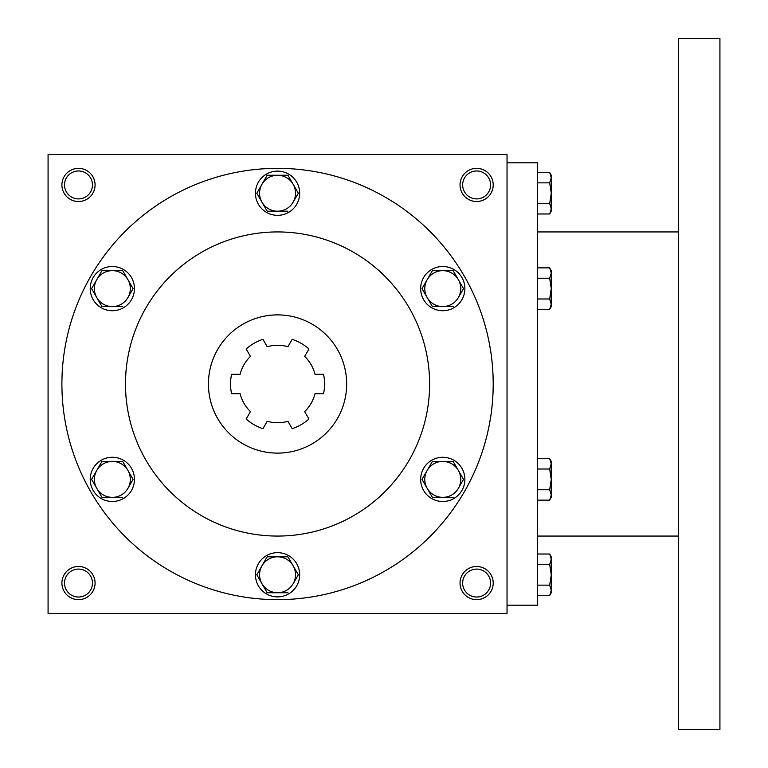 <?xml version="1.0" encoding="UTF-8"?>
<svg xmlns="http://www.w3.org/2000/svg" width="768" height="768" viewBox="0 0 768 768"><rect width="100%" height="100%" fill="white"/><g stroke="black" fill="none" stroke-linecap="round" stroke-linejoin="round"><path stroke-width="1.15" d="M92.458 583.066A13.968 13.968 0 0 0 71.501 570.97A13.968 13.968 0 0 0 71.501 595.162A13.968 13.968 0 0 0 92.458 583.066M95.078 583.066A16.589 16.589 0 0 0 70.195 568.704A16.589 16.589 0 0 0 70.195 597.427A16.589 16.589 0 0 0 95.078 583.066M493.21 184.934A16.589 16.589 0 0 0 468.326 170.573A16.589 16.589 0 0 0 468.326 199.296A16.589 16.589 0 0 0 493.21 184.934M490.589 184.934A13.968 13.968 0 0 0 469.632 172.838A13.968 13.968 0 0 0 469.632 197.03A13.968 13.968 0 0 0 490.589 184.934M95.078 184.934A16.589 16.589 0 0 0 70.195 170.573A16.589 16.589 0 0 0 70.195 199.296A16.589 16.589 0 0 0 95.078 184.934M92.458 184.934A13.968 13.968 0 0 0 71.501 172.838A13.968 13.968 0 0 0 71.501 197.03A13.968 13.968 0 0 0 92.458 184.934M507.034 613.478L48.077 613.478L48.077 154.522L507.034 154.522L507.034 613.478M493.21 583.066A16.589 16.589 0 0 0 468.326 568.704A16.589 16.589 0 0 0 468.326 597.427A16.589 16.589 0 0 0 493.21 583.066M208.435 384A69.12 69.12 0 0 1 312.115 324.144A69.12 69.12 0 0 1 312.115 443.856A69.12 69.12 0 0 1 208.435 384M323.549 374.323L315.034 374.323A38.707 38.707 0 0 0 304.675 356.381L308.938 349.008A47.002 47.002 0 0 0 292.176 339.331L287.914 346.704A38.707 38.707 0 0 0 267.197 346.704L262.934 339.331A47.002 47.002 0 0 0 246.173 349.008L250.435 356.381A38.707 38.707 0 0 0 240.077 374.323L231.562 374.323A47.002 47.002 0 0 0 231.562 393.677L240.077 393.677A38.707 38.707 0 0 0 250.435 411.619L246.173 418.992A47.002 47.002 0 0 0 262.934 428.669L267.197 421.296A38.707 38.707 0 0 0 287.914 421.296L292.176 428.669A47.002 47.002 0 0 0 308.938 418.992L304.675 411.619A38.707 38.707 0 0 0 315.034 393.677L323.549 393.677A47.002 47.002 0 0 0 323.549 374.323A47.002 47.002 0 0 1 323.549 393.677M308.938 418.992A47.002 47.002 0 0 1 292.176 428.669M231.562 393.677A47.002 47.002 0 0 1 231.562 374.323M246.173 349.008A47.002 47.002 0 0 1 262.934 339.331M125.491 384A152.064 152.064 0 0 1 353.587 252.307A152.064 152.064 0 0 1 353.587 515.693A152.064 152.064 0 0 1 125.491 384M61.901 384A215.654 215.654 0 0 1 385.382 197.242A215.654 215.654 0 0 1 385.382 570.758A215.654 215.654 0 0 1 61.901 384M490.589 583.066A13.968 13.968 0 0 0 469.632 570.97A13.968 13.968 0 0 0 469.632 595.162A13.968 13.968 0 0 0 490.589 583.066M507.034 162.816L537.446 162.816L537.446 605.184L507.034 605.184M678.451 38.4L678.451 729.6L719.923 729.6L719.923 38.4L678.451 38.4M549.667 203.606L551.27 193.229L549.667 182.851L551.27 177.667L549.667 172.474L551.27 175.258L551.27 208.79L549.667 203.606L537.446 203.606M549.667 213.984L551.27 211.2L551.27 208.79L549.667 213.984L537.446 213.984M549.667 172.474L537.446 172.474M549.667 182.851L537.446 182.851M549.667 298.992L551.27 288.614L549.667 278.237L551.27 273.053L549.667 267.859L551.27 270.643L551.27 304.176L549.667 298.992L537.446 298.992M549.667 309.37L551.27 306.586L551.27 304.176L549.667 309.37L537.446 309.37M549.667 267.859L537.446 267.859M549.667 278.237L537.446 278.237M549.667 489.763L551.27 479.386L549.667 469.008L551.27 463.824L549.667 458.63L551.27 461.414L551.27 494.947L549.667 489.763L537.446 489.763M549.667 500.141L551.27 497.357L551.27 494.947L549.667 500.141L537.446 500.141M549.667 458.63L537.446 458.63M549.667 469.008L537.446 469.008M549.667 585.149L551.27 574.771L549.667 564.394L551.27 559.21L549.667 554.016L551.27 556.8L551.27 590.333L549.667 585.149L537.446 585.149M549.667 595.526L551.27 592.742L551.27 590.333L549.667 595.526L537.446 595.526M549.667 554.016L537.446 554.016M549.667 564.394L537.446 564.394M267.178 175.258L256.8 193.229L267.178 175.258L287.933 175.258L298.31 193.229L293.117 202.214A17.971 17.971 0 0 0 277.555 175.258A17.971 17.971 0 0 0 261.994 202.214A17.971 17.971 0 0 0 293.117 202.214L298.31 193.229M256.8 193.229L267.178 211.2L287.933 211.2M255.437 193.229A22.118 22.118 0 0 0 288.614 212.381A22.118 22.118 0 0 0 288.614 174.077A22.118 22.118 0 0 0 255.437 193.229M432.394 270.643L422.016 288.614L432.394 270.643L453.139 270.643L463.517 288.614L458.333 297.6A17.971 17.971 0 0 0 442.771 270.643A17.971 17.971 0 0 0 427.2 297.6A17.971 17.971 0 0 0 458.333 297.6L463.517 288.614M422.016 288.614L432.394 306.586L453.139 306.586M420.653 288.614A22.118 22.118 0 0 0 453.83 307.766A22.118 22.118 0 0 0 453.83 269.462A22.118 22.118 0 0 0 420.653 288.614M432.394 461.414L422.016 479.386L432.394 461.414L453.139 461.414L463.517 479.386L458.333 488.371A17.971 17.971 0 0 0 442.771 461.414A17.971 17.971 0 0 0 427.2 488.371A17.971 17.971 0 0 0 458.333 488.371L463.517 479.386M422.016 479.386L432.394 497.357L453.139 497.357M420.653 479.386A22.118 22.118 0 0 0 453.83 498.538A22.118 22.118 0 0 0 453.83 460.234A22.118 22.118 0 0 0 420.653 479.386M267.178 556.8L256.8 574.771L267.178 556.8L287.933 556.8L298.31 574.771L293.117 583.757A17.971 17.971 0 0 0 277.555 556.8A17.971 17.971 0 0 0 261.994 583.757A17.971 17.971 0 0 0 293.117 583.757L298.31 574.771M256.8 574.771L267.178 592.742L287.933 592.742M255.437 574.771A22.118 22.118 0 0 0 288.614 593.923A22.118 22.118 0 0 0 288.614 555.619A22.118 22.118 0 0 0 255.437 574.771M101.971 461.414L91.594 479.386L101.971 461.414L122.717 461.414L133.094 479.386L127.91 488.371A17.971 17.971 0 0 0 112.339 461.414A17.971 17.971 0 0 0 96.778 488.371A17.971 17.971 0 0 0 127.91 488.371L133.094 479.386M91.594 479.386L101.971 497.357L122.717 497.357M90.221 479.386A22.118 22.118 0 0 0 123.398 498.538A22.118 22.118 0 0 0 123.398 460.234A22.118 22.118 0 0 0 90.221 479.386M101.971 270.643L91.594 288.614L101.971 270.643L122.717 270.643L133.094 288.614L127.91 297.6A17.971 17.971 0 0 0 112.339 270.643A17.971 17.971 0 0 0 96.778 297.6A17.971 17.971 0 0 0 127.91 297.6L133.094 288.614M91.594 288.614L101.971 306.586L122.717 306.586M90.221 288.614A22.118 22.118 0 0 0 123.398 307.766A22.118 22.118 0 0 0 123.398 269.462A22.118 22.118 0 0 0 90.221 288.614M678.451 231.936L537.446 231.936M678.451 536.064L537.446 536.064"/></g></svg>
